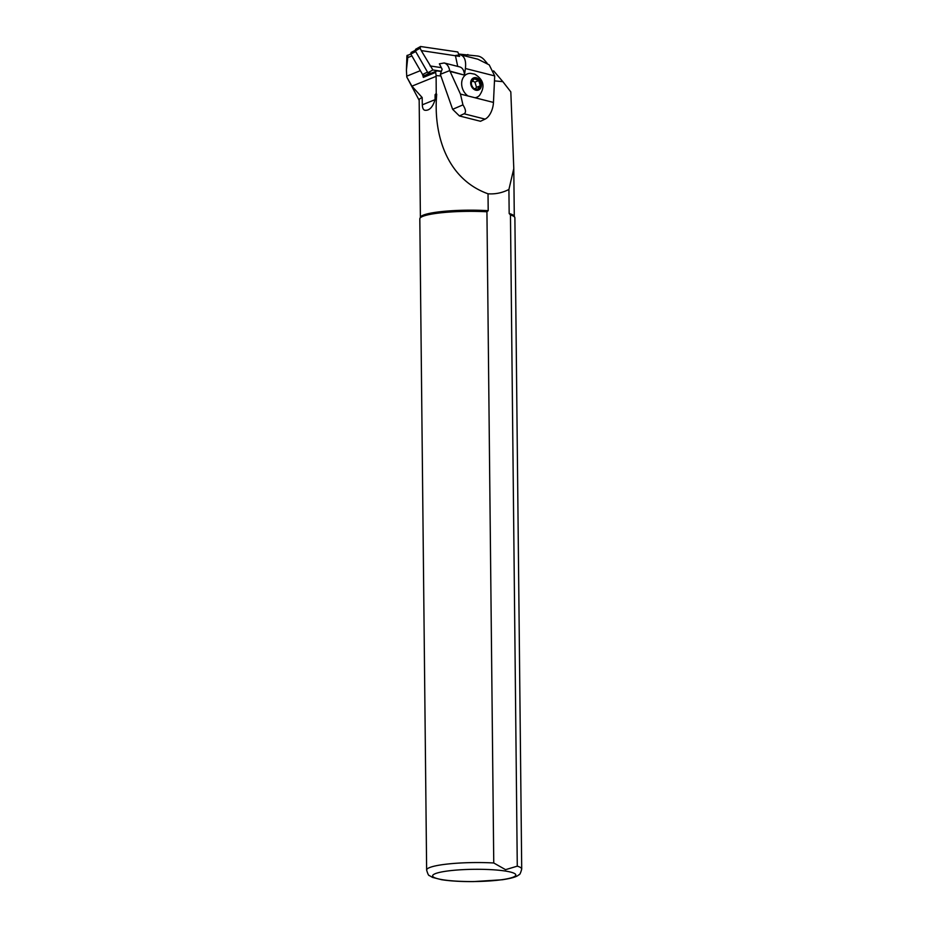 <?xml version="1.0" encoding="UTF-8"?>
<svg xmlns="http://www.w3.org/2000/svg" width="928" height="928" viewBox="0 0 928 928"><rect width="100%" height="100%" fill="white"/><g stroke="black" fill="none" stroke-linecap="round" stroke-linejoin="round"><path stroke-width="1.39" d="M494.473 80.887L502.848 81.652L510.818 91.895L513.787 168.56L508.915 189.463C502.292 192.862 495.332 194.312 488.024 193.801C446.774 179.046 433.248 134.49 436.694 94.447L436.23 93.415L435.104 94.668A46.945 6.89 -0.6 0 1 436.694 94.447M436.23 93.415L436.114 75.562L440.916 75.992M435.104 94.668L435.07 99.656C432.773 107.138 429.42 110.687 425.024 110.281C423.388 110.038 422.484 108.228 422.31 104.829L422.182 97.544L411.916 86.165L406.789 77.012L406.418 70.11L407.763 57.594C407.833 55.344 407.554 54.717 406.916 55.726L406.418 70.11M441.183 71.514L437.459 70.957A2.378 1.879 67.9 0 0 436.624 71.038L424.374 76.015A2.378 1.879 67.9 0 0 423.354 77.395A20.207 16.02 67.9 0 0 422.333 74.078L424.769 75.852M419.166 100.282L406.789 77.012M410.779 53.975L406.916 55.726M458.641 54.044L477.7 56.028A11.89 9.419 -112.1 0 1 484.358 59.984L487.154 63.266M464.974 55.935L467.863 54.543M493.638 70.864L502.848 81.664M436.114 75.562A20.207 16.02 67.9 0 0 435.592 72.43A2.378 1.879 67.9 0 1 436.624 71.038M420.396 217.338L419.166 100.015A46.945 6.89 -0.6 0 1 422.182 97.544M493.754 862.982A47.537 6.983 -0.6 0 0 426.636 870.046L419.816 218.846A47.537 6.983 -0.6 0 1 419.92 218.358L420.5 217.094A46.945 6.89 -0.6 0 1 488.198 210.691L486.933 211.781L493.754 862.982L505.563 869.664L517.279 866.16L510.458 214.96L509.17 213.521L508.915 189.463M509.17 213.521A46.945 6.89 -0.6 0 1 514.17 216.12L514.773 217.361A47.537 6.983 -0.6 0 1 514.889 217.848L521.71 869.049A47.537 6.983 -0.6 0 0 517.279 866.16M488.024 193.801L488.198 210.691M419.92 218.358A47.537 6.983 -0.6 0 1 486.933 211.781M510.458 214.96A47.537 6.983 -0.6 0 1 514.773 217.361M423.354 77.395L435.592 72.43M468.002 95.978A12.598 9.988 -112.1 0 1 461.726 82.209A12.598 9.988 -112.1 0 1 470.368 73.347L474.788 74.182C483.882 79.75 485.414 86.884 479.382 95.561A12.598 9.988 -112.1 0 1 475.032 97.753L460.45 94.064L449.709 70.609C448.816 66.34 446.971 63.788 444.187 62.976L439.373 63.823L442.134 69.264L440.313 74.31L449.709 70.609M494.682 75.91L465.404 68.498C466.274 60.854 464.603 56.283 460.404 54.787L477.839 59.195L489.218 64.867L494.682 75.91A19.79 15.683 -112.1 0 1 494.659 76.92L493.464 102.428L475.032 97.753M465.404 68.498L464.452 75.098L450.266 71.502M464.035 113.796L485.077 119.12L480.472 121.278L459.406 115.942L464.035 113.796C466.274 112.601 465.902 109.632 462.944 104.876L460.45 94.064M485.077 119.12A14.268 7.517 -75.8 0 0 488.464 116.336A14.268 7.517 -75.8 0 0 493.464 102.428M450.068 71.131L464.452 75.098M457.724 66.398L455.451 55.75M464.464 74.774C464.093 70.366 462.515 67.744 459.72 66.909L444.164 62.965M460.404 54.787L455.393 55.518M459.406 115.942L452.644 109.33L440.313 74.31M462.944 104.876L452.644 109.33M476.853 78.718A5.707 4.524 67.9 0 0 471.494 81.757A5.707 4.524 67.9 0 0 474.336 88.74A5.707 4.524 67.9 0 0 480.6 86.304A5.707 4.524 67.9 0 0 476.853 78.718M476.969 77.952A6.542 5.185 67.9 0 0 471.006 85.19A6.542 5.185 67.9 0 0 480.217 88.775A6.542 5.185 67.9 0 0 476.969 77.952M471.389 82.325L474.278 78.81L478.744 80.55L480.321 85.794L477.421 89.297L474.011 88.52M475.182 88.949L476.505 87.336L480.321 85.794M476.505 87.336L474.939 82.093L478.744 80.55M474.939 82.093L472.027 80.968M424.247 75.771L429.641 73.034L431.16 73.266L427.889 72.767L415.326 50.889L415.582 49.3L420.558 46.504L420.14 48.186L415.326 50.889M411.104 52.455L410.826 54.056L422.333 74.078M459.627 56.388L421.242 50.576L420.14 48.186M441.31 71.236L432.889 69.96L421.242 50.576M430.07 65.934L441.31 67.64M432.889 69.96L427.889 72.767M420.558 46.504L457.782 51.968L458.884 54.613M435.07 99.656L422.31 104.829M436.137 76.328L411.916 86.165M420.361 70.656L406.719 76.189M411.893 55.924L407.763 57.594M503.486 870.777A41.598 6.113 -0.6 0 1 485.216 881.206A41.598 6.113 -0.6 0 1 433.991 874.28A41.598 6.113 -0.6 0 1 503.486 870.777M415.721 51.574L410.826 54.056M422.6 74.542L427.483 72.059M514.286 216.352L513.787 169.105M426.636 870.046C427.738 873.921 428.655 875.777 429.409 875.591L432.494 877.389L441.566 879.698C450.208 881.043 460.856 881.67 473.512 881.6L502.361 879.744C514.878 877.83 517.476 876.055 518.972 874.721C519.738 874.907 520.654 873.016 521.71 869.049M411.092 52.467L415.152 50.402"/></g></svg>
